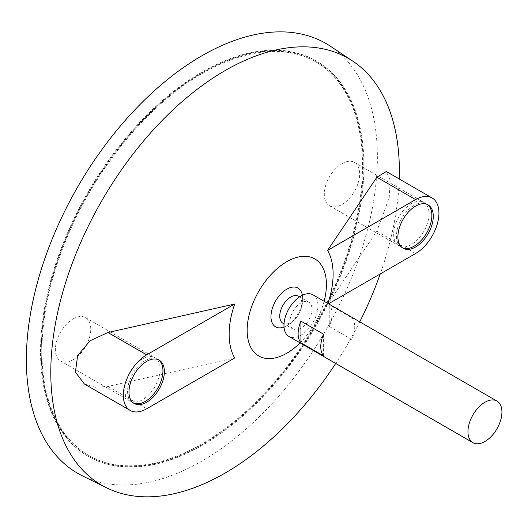 <?xml version="1.0" encoding="UTF-8"?>
<svg xmlns="http://www.w3.org/2000/svg" width="528" height="528" viewBox="0 0 528 528"><rect width="100%" height="100%" fill="white"/><g stroke="black" fill="none" stroke-linecap="round" stroke-linejoin="round"><path stroke-width="0.4" stroke-dasharray="2.64 1.98" d="M201.874 443.923A227.185 131.162 -60 0 1 88.282 455.176A227.185 131.162 -60 0 1 88.282 192.845A227.185 131.162 -60 0 1 315.46 61.684A227.185 131.162 -60 0 1 350.288 243.731A227.185 131.162 -60 0 1 201.874 443.923M312.959 294.829A24.017 13.867 -60 0 1 316.642 314.074A24.017 13.867 -60 0 1 300.947 335.24A24.017 13.867 -60 0 1 288.935 336.428M329.254 326.469L351.899 339.544A24.017 13.867 120 0 0 351.899 317.863L329.254 304.788A24.017 13.867 -60 0 1 329.254 326.469L329.254 304.788M300.947 328.37A15.602 9.009 -60 0 1 293.146 329.142A15.602 9.009 -60 0 1 293.146 311.124A15.602 9.009 -60 0 1 308.748 302.115A15.602 9.009 -60 0 1 311.144 314.622A15.602 9.009 -60 0 1 300.947 328.37M298.577 296.248A15.602 9.009 -60 0 1 300.973 308.748A15.602 9.009 -60 0 1 290.776 322.496A15.602 9.009 -60 0 1 282.975 323.275M302.372 295.264A22.381 12.923 -60 0 1 302.537 296.531A22.381 12.923 -60 0 1 286.796 325.73A22.381 12.923 -60 0 1 285.226 326.548A22.381 12.923 -60 0 1 284.024 327.05M324.119 301.277A56.047 32.36 -60 0 1 300.102 342.877M399.241 178.985A246.477 142.303 -60 0 1 380.233 273.94M359.746 321.842A246.477 142.303 -60 0 1 335.729 363.442M327.881 303.448A73.517 42.445 -60 0 1 327.578 304.339L376.873 231.172L389.209 197.716L390.199 180.398L386.331 171.527M84.388 383.995L95.278 387.295L107.956 386.43L234.689 357.971M330.482 46.286A248.2 143.299 -60 0 1 362.743 246.556A248.2 143.299 -60 0 1 201.874 461.083A248.2 143.299 -60 0 1 82.46 475.886M201.874 444.741A228.182 131.743 -60 0 1 87.78 456.04A228.182 131.743 -60 0 1 87.78 192.562A228.182 131.743 -60 0 1 315.962 60.819A228.182 131.743 -60 0 1 350.942 243.665A228.182 131.743 -60 0 1 201.874 444.741M202.58 445.15A228.182 131.743 -60 0 1 88.493 456.449A228.182 131.743 -60 0 1 88.486 192.964A228.182 131.743 -60 0 1 316.668 61.228A228.182 131.743 -60 0 1 351.648 244.075A228.182 131.743 -60 0 1 202.58 445.15M202.58 444.332A227.185 131.162 -60 0 1 88.988 455.585A227.185 131.162 -60 0 1 88.988 193.255A227.185 131.162 -60 0 1 316.173 62.093A227.185 131.162 -60 0 1 350.995 244.134A227.185 131.162 -60 0 1 202.58 444.332M323.591 355.885L323.591 334.204M351.899 339.544L351.899 317.863M327.578 304.339L328.508 303.805M427.37 204.521A25.021 14.447 120 0 0 426.683 204.079A25.021 14.447 120 0 0 414.176 205.313A25.021 14.447 120 0 0 397.828 227.363A25.021 14.447 120 0 0 401.663 247.414A25.021 14.447 120 0 0 402.395 247.784M158.459 359.779A25.021 14.447 120 0 0 157.766 359.33A25.021 14.447 120 0 0 145.259 360.571A25.021 14.447 120 0 0 128.911 382.622A25.021 14.447 120 0 0 132.746 402.666A25.021 14.447 120 0 0 133.478 403.042M341.992 163.64A25.021 14.447 -60 0 1 354.499 162.4A25.021 14.447 -60 0 1 354.499 191.294A25.021 14.447 -60 0 1 329.485 205.735A25.021 14.447 -60 0 1 325.644 185.691A25.021 14.447 -60 0 1 341.992 163.64M411.345 203.683A25.021 14.447 120 0 0 394.997 225.727A25.021 14.447 120 0 0 398.831 245.777A25.021 14.447 120 0 0 423.852 231.33A25.021 14.447 120 0 0 423.852 202.442A25.021 14.447 120 0 0 411.345 203.683M73.075 318.899A25.021 14.447 -60 0 1 85.589 317.658A25.021 14.447 -60 0 1 85.589 346.546A25.021 14.447 -60 0 1 60.568 360.994A25.021 14.447 -60 0 1 56.734 340.943A25.021 14.447 -60 0 1 73.075 318.899M142.428 358.934A25.021 14.447 120 0 0 126.086 380.985A25.021 14.447 120 0 0 129.921 401.036A25.021 14.447 120 0 0 154.942 386.588A25.021 14.447 120 0 0 154.935 357.7A25.021 14.447 120 0 0 142.428 358.934M107.956 386.43L146.672 408.784M376.873 231.172L415.589 253.526M308.748 302.115L299.62 296.842M293.146 329.142L284.018 323.869M285.179 326.568A30.023 30.023 0 0 0 302.537 296.531M316.668 61.228L315.962 60.819M88.493 456.449L87.78 456.04M316.173 62.093L315.46 61.684M88.988 455.585L88.282 455.176M401.663 247.414L403.082 248.226M426.683 204.079L428.102 204.89M132.746 402.666L134.165 403.484M157.766 359.33L159.185 360.149M329.485 205.735L398.831 245.777M354.499 162.4L423.852 202.442M60.568 360.994L129.921 401.036M85.589 317.658L154.935 357.7"/><path stroke-width="0.79" d="M484.942 441.467A24.017 13.867 -60 0 1 472.93 442.662A24.017 13.867 -60 0 1 472.93 414.922A24.017 13.867 -60 0 1 496.954 401.056A24.017 13.867 -60 0 1 500.636 420.301A24.017 13.867 -60 0 1 484.942 441.467M472.93 442.662L288.935 336.428A24.017 13.867 -60 0 1 288.935 308.695A24.017 13.867 -60 0 1 312.959 294.829L496.954 401.056M300.947 321.13L323.591 334.204A24.017 13.867 120 0 0 323.591 355.885L300.947 342.811A24.017 13.867 -60 0 1 300.947 321.13L300.947 342.811M284.018 323.869L282.975 323.275A15.602 9.009 -60 0 1 282.975 305.257A15.602 9.009 -60 0 1 298.577 296.248L299.62 296.842M284.024 327.05A22.381 12.923 -60 0 1 270.996 315.506A22.381 12.923 -60 0 1 285.866 289.753A22.381 12.923 -60 0 1 302.372 295.264M300.102 342.877A56.047 32.36 -60 0 1 286.796 353.219A56.047 32.36 -60 0 1 247.421 324.977A56.047 32.36 -60 0 1 295.766 257.704A56.047 32.36 -60 0 1 324.119 301.277M335.729 363.442A246.477 142.303 -60 0 1 225.086 473.081A246.477 142.303 -60 0 1 106.498 487.78A246.477 142.303 -60 0 1 101.845 200.68A246.477 142.303 -60 0 1 352.803 61.156A246.477 142.303 -60 0 1 399.241 178.985M380.233 273.94A246.477 142.303 -60 0 1 359.746 321.842M328.508 303.805L415.589 253.526A33.026 19.067 120 0 0 437.164 224.426A33.026 19.067 120 0 0 432.102 197.96L386.331 171.527L376.873 177.243L327.578 250.411A73.517 42.445 -60 0 1 327.881 303.448M234.689 304.036L107.956 332.501L90.11 340.732L77.656 355.582L75.385 372.161L84.388 383.995L130.159 410.421A33.026 19.067 120 0 0 146.672 408.784L234.689 357.971A73.517 42.445 -60 0 1 234.689 304.036L146.672 354.849A33.026 19.067 120 0 0 125.096 383.955A33.026 19.067 120 0 0 130.159 410.421M106.498 487.78L82.46 475.886A248.2 143.299 -60 0 1 77.774 186.78A248.2 143.299 -60 0 1 330.482 46.286L352.803 61.156M146.672 361.39A25.021 14.447 120 0 0 130.33 383.44A25.021 14.447 120 0 0 134.165 403.484A25.021 14.447 120 0 0 159.185 389.044A25.021 14.447 120 0 0 159.185 360.149A25.021 14.447 120 0 0 146.672 361.39M415.589 206.131A25.021 14.447 120 0 0 399.247 228.182A25.021 14.447 120 0 0 403.082 248.226A25.021 14.447 120 0 0 428.102 233.785A25.021 14.447 120 0 0 428.102 204.89A25.021 14.447 120 0 0 415.589 206.131M432.102 197.96A33.026 19.067 120 0 0 415.589 199.597L327.578 250.411M402.395 247.784A25.021 14.447 120 0 0 426.683 232.967A25.021 14.447 120 0 0 427.37 204.521M133.478 403.042A25.021 14.447 120 0 0 157.766 388.225A25.021 14.447 120 0 0 158.459 359.779M107.956 332.501L146.672 354.849M376.873 177.243L415.589 199.597"/></g></svg>
